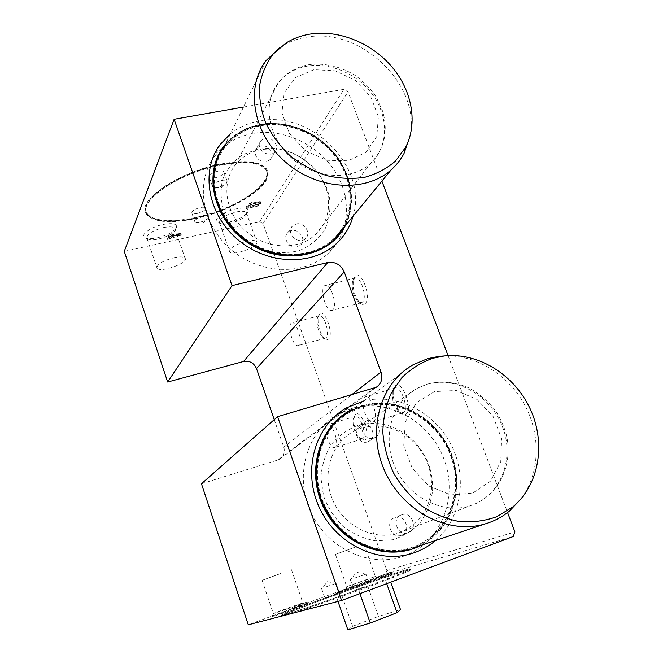 <?xml version="1.0" encoding="UTF-8"?>
<svg xmlns="http://www.w3.org/2000/svg" width="663" height="663" viewBox="0 0 663 663"><rect width="100%" height="100%" fill="white"/><g stroke="black" fill="none" stroke-linecap="round" stroke-linejoin="round"><path stroke-width="0.5" stroke-dasharray="3.31 2.49" d="M259.042 204.477L246.188 207.229L247.548 204.917C250.365 202.605 253.042 201.801 255.578 202.513L255.669 202.679C257.824 201.527 259.415 201.212 260.443 201.726L259.042 204.477L259.498 205.745L246.636 208.497L248.003 206.193L247.548 204.917M194.549 218.773C235.332 210.66 277.847 182.433 266.203 168.916C259.879 161.954 244.97 160.537 221.467 164.673C177.85 172.571 134.995 202.737 147.045 214.87C154.404 222.362 170.242 223.663 194.549 218.773M228.437 222.329C238.987 219.577 245.509 215.947 248.02 211.439C248.36 208.232 244.398 207.378 236.136 208.87C222.809 211.489 210.909 221.127 218.657 222.768C221.003 223.365 224.26 223.216 228.437 222.329M243.487 107.05L343.857 89.339L348.025 91.825L381.888 181.123M124.263 251.368L259.739 221.55L343.857 89.339M157.33 237.826C167.714 235.166 174.129 231.66 176.573 227.301C176.963 223.746 172.496 222.793 163.181 224.442C149.515 227.144 138.277 236.451 146.175 238.257C148.86 238.97 152.581 238.829 157.33 237.826M180.825 233.434L168.245 234.959L167.996 235.498L171.808 234.992L171.137 236.434L166.761 238.191L180.568 233.973L180.825 233.434L181.264 234.702L168.684 236.235L168.245 234.959M168.684 236.235L168.435 236.774L172.247 236.268L171.568 237.702L167.192 239.467L166.761 238.191M167.192 239.467L180.999 235.241L180.568 233.973M179.383 233.989L173.076 234.826L172.513 236.028L179.383 233.989L179.814 235.257L173.515 236.094L173.076 234.826M167.441 238.929L167.01 237.661M171.568 237.702L171.137 236.434M172.247 236.268L171.808 234.992M168.435 236.774L167.996 235.498M391.808 571.879L386.919 573.553L391.808 571.879L392.322 573.313L387.457 574.987L392.322 573.313M385.642 574.034L379.675 576.205L385.642 574.034L386.156 575.467L387.764 574.995L380.289 577.63L386.156 575.467M391.485 571.879L378.233 576.719L391.485 571.879L391.999 573.313L394.17 572.675L378.739 578.153L391.999 573.313M388.559 573.081L389.065 574.514M390.192 572.36L390.698 573.785M386.943 573.553L387.457 574.987L386.919 573.553M387.25 573.561L387.764 574.995M379.783 576.197L380.289 577.63M381.366 575.733L381.88 577.166M385.767 573.951L386.272 575.385M378.474 576.677L378.979 578.111M380.587 576.056L381.101 577.498M393.656 571.241L394.17 572.675M305.519 602.526L298.375 605.112L305.519 602.526L306.008 603.952L298.856 606.546L306.008 603.952M307.06 601.971L292.226 607.308L307.06 601.971L307.549 603.405L292.714 608.733L307.549 603.405M299.311 604.847L299.8 606.28M298.375 605.112L298.856 606.546M306.629 602.095L307.118 603.521M292.226 607.308L292.714 608.733M292.648 607.192L293.129 608.617M296.941 605.634L297.43 607.059M298.068 605.319L298.557 606.753M294.314 606.72L294.803 608.162M294.737 606.604L295.226 608.046M354.73 547.331L335.437 554.384L354.73 547.331M366.258 579.992L375.415 576.404L346.716 586.639L366.258 579.992M367.965 582.147L378.573 577.945C380.479 576.702 347.404 588.479 345.307 589.788L367.965 582.147M163.512 227.583C169.471 226.414 173.242 226.655 174.817 228.312L175.049 229.995C174.004 234.901 155.217 241.672 148.844 239.442L146.995 238.349C146.448 234.395 151.951 230.807 163.512 227.583M173.764 257.741C179.731 256.498 183.477 256.622 185.002 258.114C189.427 262.714 160.247 273.231 157.04 268.192C156.601 264.529 162.17 261.048 173.764 257.741M281.079 573.396L262.109 580.324L281.079 573.396M292.549 607.134L302.966 603.048C304.74 601.954 275.302 612.488 273.405 613.623L292.549 607.134M294.115 609.413L306.182 604.631C308.162 603.33 274.092 615.529 271.855 616.921L294.115 609.413M355.625 414.234L354.067 417.085C353.354 425.439 355.65 432.79 360.97 439.13L364.973 440.149C371.321 436.909 361.31 409.27 355.625 414.234M362.495 438.798L359.097 437.936C354.556 432.516 352.592 426.234 353.188 419.099L355.02 416.422C360.142 414.027 367.584 436.262 362.495 438.798M335.13 447.368L334.749 447.558C329.586 449.887 322.152 425.986 327.638 424.726C332.486 422.414 339.945 444.906 335.13 447.368M395.43 385.75L393.333 389.769C392.595 398.364 394.949 405.947 400.386 412.535C402.474 414.508 404.306 415.038 405.897 414.118C413.563 410.115 402.333 379.808 395.43 385.75M403.187 412.618L398.504 411.275C393.855 405.648 391.85 399.167 392.471 391.816L394.941 388.054C401.132 385.286 409.286 409.51 403.187 412.618M373.534 421.743L373.012 422C366.714 424.718 358.608 398.405 365.272 396.864C371.139 394.187 379.311 418.726 373.534 421.743M319.467 314.013L318.356 316.193C317.279 324.398 319.243 331.765 324.24 338.312C325.914 339.895 327.34 340.152 328.516 339.091C334.227 334.417 324.538 307.673 319.467 314.013M326.063 337.724L325.243 338.221L322.433 337.069C318.165 331.475 316.491 325.177 317.403 318.165L319.259 315.745C324.05 313.798 330.406 334.285 326.063 337.724M298.764 345.1L297.994 345.58C292.889 347.545 286.532 323.784 291.927 322.873C296.46 320.991 302.842 341.702 298.764 345.1M367.667 441.856C358.327 445.296 351.125 429.433 360.084 425.215L361.451 424.643C370.899 421.245 377.976 437.331 368.794 441.401L367.667 441.856M367.41 420.591C376.965 417.16 384.167 433.469 374.877 437.588C365.437 442.809 356.304 425.82 366.017 421.171L367.41 420.591M401.405 535.29L401.156 535.372C390.938 539.11 384.598 520.687 394.982 517.563L394.999 517.554C405.184 513.527 411.897 532.008 401.405 535.29M401.546 514.828C412.013 510.701 418.709 529.878 407.811 532.895C397.477 536.682 391.013 517.994 401.529 514.828L394.982 517.563M297.239 246.793C289.441 249.039 281.999 237.793 287.825 232.589L291.405 230.641C299.295 228.445 306.654 239.857 300.646 244.987L297.239 246.793M296.179 223.978C304.16 221.757 311.635 233.326 305.56 238.506C298.565 245.791 285.082 232.763 292.557 225.934L296.179 223.978M266.493 161.639C259.208 163.463 251.882 153.659 256.598 148.413L260.824 145.943C268.184 144.153 275.452 154.098 270.57 159.294L266.493 161.639M265.101 138.186C272.559 136.396 279.927 146.473 274.996 151.719C269.079 159.46 254.368 148.015 260.824 140.672L265.101 138.186M260.617 125.788C289.582 120.451 322.823 136.048 339.199 162.021C355.675 187.927 353.205 221.243 332.345 240.039C309.803 260.766 268.15 259.349 240.669 235.58C212.964 212.061 206.226 171.717 224.923 147.31C233.799 135.84 245.7 128.672 260.617 125.788M260.841 125.365C289.822 120.028 323.088 135.642 339.473 161.631C355.965 187.554 353.503 220.895 332.627 239.699C310.069 260.443 268.391 259.009 240.884 235.224C213.163 211.688 206.417 171.319 225.13 146.896C234.006 135.426 245.915 128.249 260.841 125.365M338.644 234.735L332.901 240.744C310.069 261.694 267.927 260.236 240.114 236.185C212.077 212.384 205.24 171.576 224.127 146.855L224.326 146.44C233.326 134.78 245.401 127.495 260.551 124.578C286.955 119.763 317.121 131.896 334.873 153.915C352.625 175.927 356.445 205.994 343.575 227.749M224.127 146.855C233.119 135.202 245.186 127.918 260.327 125C288.165 119.895 320.047 133.769 337.318 157.885C354.639 181.969 355.567 213.95 338.685 234.685M362.479 406.991C397.51 396.317 438.525 420.002 451.188 457.321C464.39 494.465 445.693 537.734 409.494 548.185C377.272 557.939 338.022 537.867 323.411 503.358C308.486 468.973 321.091 428.281 349.84 412.378L362.479 406.991M362.794 406.759C397.841 396.084 438.898 419.787 451.561 457.139C464.78 494.308 446.075 537.602 409.85 548.069C377.612 557.832 338.329 537.734 323.71 503.2C308.767 468.791 321.373 428.074 350.147 412.154L362.794 406.759M362.479 405.897C397.991 395.09 439.561 419.124 452.373 456.964C465.741 494.615 446.754 538.472 410.024 549.022M362.164 406.121C397.659 395.322 439.196 419.339 451.992 457.147C465.351 494.772 446.365 538.596 409.659 549.138C377.048 558.967 337.359 538.629 322.583 503.714C307.483 468.915 320.212 427.759 349.26 411.632L362.164 406.121M197.184 213.469C202.944 211.862 205.687 210.022 205.422 207.95C204.668 207.146 202.903 207.013 200.135 207.552C194.342 209.168 191.582 211.008 191.856 213.072C192.626 213.884 194.408 214.016 197.184 213.469M203.176 216.32C205.944 215.773 207.71 215.889 208.464 216.668L208.091 218.318C205.257 220.812 201.577 222.204 197.044 222.486L194.872 221.798C194.615 219.776 197.383 217.945 203.176 216.32M214.878 177.908C221.177 176.159 224.152 174.079 223.779 171.642C222.95 170.756 221.119 170.573 218.276 171.087C211.936 172.844 208.953 174.933 209.334 177.352C210.171 178.248 212.027 178.43 214.878 177.908M221.575 180.444C224.417 179.913 226.249 180.087 227.069 180.949L226.605 183.029C223.729 185.64 219.967 187.123 215.326 187.472L212.591 186.651C212.235 184.281 215.226 182.209 221.575 180.444M221.21 163.96C244.713 159.833 259.631 161.258 265.954 168.228C274.167 178.786 251.807 198.419 220.663 210.262C189.651 222.271 154.744 224.724 146.813 214.19C134.763 202.024 177.593 171.85 221.21 163.96M221.036 164.316C244.266 160.231 259.018 161.639 265.275 168.535C273.38 178.952 251.294 198.353 220.514 210.063C189.858 221.939 155.366 224.351 147.534 213.95C135.625 201.925 177.949 172.107 221.036 164.316M194.69 218.492C235.009 210.469 277.026 182.565 265.515 169.214C259.266 162.336 244.523 160.935 221.285 165.029C178.206 172.836 135.865 202.629 147.758 214.63C155.034 222.03 170.673 223.315 194.69 218.492M326.478 586.73L336.149 583.39L326.478 586.73M334.716 595.159L325.011 598.432L334.716 595.159M355.418 577.813L366.034 574.158L355.418 577.813M364.758 586.772L354.092 590.343L364.758 586.772M369.78 585.371C393.118 576.669 406.46 571.373 409.784 569.459C419.696 563.475 290.062 609.653 282.985 614.601C275.841 618.446 326.329 601.532 369.78 585.371M370.07 586.183C393.408 577.481 406.742 572.169 410.065 570.238C419.952 564.196 290.303 610.366 283.25 615.38C276.115 619.25 326.619 602.369 370.07 586.183M293.22 613.093C308.966 608.17 343.036 596.261 370.36 586.109C393.979 577.299 407.463 571.92 410.82 569.973C420.798 563.865 289.648 610.573 282.488 615.654L282.131 615.985M370.07 585.288C393.689 576.487 407.173 571.125 410.538 569.194C420.541 563.144 289.408 609.861 282.223 614.874C274.988 618.761 326.088 601.648 370.07 585.288M355.045 276.256L353.536 279.305C352.326 287.808 354.266 295.491 359.346 302.361C361.567 304.649 363.498 305.071 365.139 303.629C372.009 297.911 361.178 268.689 355.045 276.256M362.462 302.113L361.343 302.767L357.531 301.043C353.197 295.168 351.539 288.604 352.567 281.336L355.095 277.979C360.829 275.816 367.6 297.969 362.462 302.113M332.876 309.803L331.823 310.45C325.616 312.679 318.944 286.441 325.458 285.388C330.895 283.283 337.716 305.709 332.876 309.803M236.343 211.953C241.605 210.909 244.937 211.116 246.329 212.574L246.578 214.124C245.708 218.873 227.351 225.942 221.268 223.879L219.561 222.901C219.155 218.906 224.749 215.251 236.343 211.953M246.677 241.241C251.948 240.13 255.263 240.23 256.606 241.547C260.882 245.857 232.771 256.614 229.688 251.865C229.39 248.161 235.05 244.622 246.677 241.241M259.739 221.55L263.045 223.439L386.91 570.628L385.418 574.249L248.294 624.803M201.453 483.775L277.623 460.089L373.675 388.377M274.242 419.662L283.789 447.135C285.214 452.274 283.83 456.293 279.645 459.194L277.623 460.089M448.072 355.65L507.576 512.557M386.91 570.628L514.919 531.925M263.045 223.439L348.025 91.825M385.418 574.249L513.212 536.549M248.003 206.193C250.821 203.881 253.498 203.085 256.034 203.79L256.117 203.955C258.28 202.803 259.871 202.488 260.899 203.002L259.498 205.745M260.915 203.433L260.468 202.165M173.515 236.094L172.952 237.296L179.814 235.257M180.999 235.241L181.264 234.702M254.667 203.4L253.622 205.14L247.821 206.375L248.849 204.635C250.979 203.011 252.91 202.464 254.625 202.994L255.122 204.668L254.07 206.408L253.622 205.14M258.114 204.179L254.907 204.859L255.959 203.127L259.142 202.265L258.114 204.179L258.57 205.447L255.363 206.127L256.415 204.395L259.598 203.541L258.57 205.447M254.07 206.408L248.269 207.643L249.305 205.911L248.849 204.635M249.305 205.911C251.434 204.287 253.357 203.74 255.081 204.27L255.122 204.668M248.269 207.643L247.821 206.375M256.117 203.955L255.669 202.679M246.636 208.497L246.188 207.229M172.952 237.296L172.513 236.028M255.363 206.127L254.907 204.859M256.415 204.395L255.959 203.127M259.631 203.707L259.183 202.439M387.905 574.291L384.126 576.404L357.357 586.291L335.321 593.7L340.351 591.147L387.905 574.291L390.722 582.18M386.72 583.672L384.126 576.404M347.876 629.85L352.608 626.336L378.449 616.408L400.502 609.604M378.449 616.408L366.175 581.625M359.943 593.65L357.357 586.291M338.006 601.424L335.321 593.7M352.608 626.336L340.351 591.147M521.408 498.427C540.096 472.91 540.967 434.945 524.706 404.894C508.43 374.835 476.457 354.904 445.196 355.874M412.345 548.293C448.08 536.442 465.6 492.733 451.81 455.754C438.541 418.585 397.469 395.305 362.388 405.963L349.476 411.474L343.335 415.461M421.113 545.309C453.144 528.917 465.559 485.764 450.227 451.006C435.268 416.082 395.72 395.297 361.948 405.507L352.774 409.054M435.649 540.453C461.829 518.06 467.697 476.208 450.749 443.986C433.958 411.665 396.789 392.869 363.888 400.9M351.456 408.541L337.484 414.574C307.499 431.522 294.347 474.086 309.878 510.071C325.085 546.171 366.034 567.271 399.938 557.343C438.425 546.585 458.589 500.938 444.881 461.738C431.77 422.339 388.543 397.27 351.456 408.541M357.572 425.513C347.188 429.566 338.37 435.981 331.11 444.765C325.135 454.652 321.729 465.658 320.892 477.774L323.527 495.849C327.853 507.609 334.442 517.869 343.301 526.621C353.155 534.046 363.888 538.779 375.498 540.826L392.488 539.815C403.336 536.433 412.635 530.624 420.4 522.386C426.914 513.046 430.967 502.562 432.574 490.927C433.378 468.6 425.198 450.243 408.018 435.856C392.289 424.071 375.465 420.624 357.572 425.513M361.766 427.991L353.694 431.34C331.309 442.942 321.373 474.037 332.751 500.101C343.865 526.273 373.949 541.174 398.314 533.044C418.055 525.502 429.118 510.759 431.505 488.822C432.259 468.053 424.651 450.981 408.665 437.588C394.013 426.624 378.382 423.425 361.766 427.991M409.916 136.495C421.519 85.684 361.07 27.009 306.969 37.12C297.67 38.57 289.217 41.661 281.626 46.393L279.513 47.786M338.785 234.561C355.758 213.851 354.887 181.811 337.566 157.678C320.295 133.512 288.364 119.597 260.484 124.702C245.343 127.619 233.268 134.904 224.268 146.556L218.931 155.324M345.464 225.445C356.769 203.259 351.821 173.839 333.82 152.531C315.795 131.241 286.134 119.705 260.128 124.437C245.965 127.147 234.404 133.711 225.437 144.144M353.056 216.213C368.487 167.532 311.386 109.61 258.901 121.056C248.153 123.045 238.68 127.296 230.467 133.802M252.346 133.545C236.393 136.661 223.713 144.41 214.29 156.791C194.831 182.656 201.95 224.956 230.997 249.57C259.813 274.441 303.48 275.899 327.348 254.236C349.641 234.412 352.501 199.149 335.238 171.758C318.091 144.302 283.01 127.818 252.346 133.545M257.932 149.042L242.385 154.852C233.359 161.2 226.763 169.504 222.586 179.764C220.149 190.745 220.762 202 224.425 213.536C229.821 224.649 237.545 234.155 247.614 242.053L264.429 250.291C276.529 253.266 288.206 253.341 299.452 250.523C309.87 246.081 318.174 239.409 324.364 230.517C328.981 220.704 330.738 210.163 329.635 198.892C325.533 172.413 298.74 149.1 271.043 148.139L257.932 149.042M261.247 149.49C250.531 151.653 241.904 156.783 235.365 164.88C220.671 183.187 225.503 213.9 246.454 231.685C267.214 249.686 298.963 250.506 315.803 234.271C326.179 223.887 330.215 211.083 327.912 195.85C324.108 171.236 299.154 149.531 273.421 148.653L261.247 149.49M283.789 447.135L351.398 394.949M426.69 384.407L417.582 388.128C392.347 401.082 381.54 436.718 395.04 466.959C408.251 497.316 442.967 514.836 470.49 505.67C500.416 496.164 514.861 459.244 502.794 427.536C491.159 395.687 456.053 375.49 426.69 384.407M434.621 391.576L416.43 402.64L405.342 421.759L403.759 445.229L412.212 468.293L429.036 486.095L450.699 494.938L472.669 493.098L490.496 481.147L500.756 461.713L501.642 438.715L493.164 416.571L477.012 399.433L456.194 390.499L434.621 391.576M307.632 66.06C295.507 68.156 285.786 73.668 278.452 82.593C261.976 102.782 267.877 137.68 292.027 158.391C315.969 179.325 352.086 181.024 370.857 163.115C387.747 147.352 388.999 119.431 374.554 97.494C360.2 75.516 331.931 62.04 307.632 66.06M313.955 69.681L295.723 77.48L284.212 92.895L281.924 112.959L289.499 133.619L305.452 150.567L326.453 160.272L348.116 160.811L366.042 152.258L376.783 136.512L378.407 116.771L370.791 96.856L355.434 80.513L335.229 70.817L313.955 69.681M380.189 577.639L379.675 576.205M378.739 578.153L378.233 576.719M335.437 554.384L346.716 586.639M363.921 544.157L375.374 576.437M346.774 586.606L345.307 589.788M375.415 576.404L378.573 577.945M175.049 229.995L176.573 227.301M148.844 239.442L146.175 238.257M146.995 238.349L157.04 268.192M174.817 228.312L185.002 258.114M262.109 580.324L273.338 613.665M291.538 569.79L302.916 603.081M273.405 613.623L271.855 616.921M302.966 603.048L306.182 604.631M359.097 437.936L360.97 439.13M353.188 419.099L354.067 417.085M355.02 416.422L327.638 424.726M362.097 438.997L334.749 447.558M398.504 411.275L400.386 412.535M392.471 391.816L393.333 389.769M394.941 388.054L365.272 396.864M402.64 412.883L373.012 422M322.433 337.069L324.24 338.312M317.403 318.165L318.356 316.193M319.259 315.745L291.927 322.873M325.243 338.221L297.994 345.58M368.794 441.401L374.877 437.588M360.084 425.215L366.017 421.171M401.156 535.372L407.811 532.895M300.646 244.987L305.56 238.506M287.825 232.589L292.557 225.934M270.57 159.294L274.996 151.719M256.598 148.413L260.824 140.672M224.923 147.31L225.13 146.896M191.856 213.072L194.872 221.798M205.422 207.95L208.464 216.668M197.044 222.486L202.994 223.058L208.091 218.318M209.334 177.352L212.591 186.651M223.779 171.642L227.069 180.949M215.326 187.472L221.276 187.894L226.605 183.029M147.534 213.95L147.758 214.63M265.275 168.535L265.515 169.214M146.813 214.19L147.045 214.87M265.954 168.228L266.203 168.916M336.149 583.39L327.373 581.708L321.663 588.562M321.605 588.587L325.011 598.432M336.116 583.407L339.539 593.252M366.034 574.158L356.561 572.343L350.454 579.711M350.379 579.744L354.092 590.343M365.993 574.175L369.739 584.783M282.985 614.601L283.25 615.38M409.784 569.459L410.065 570.238M282.223 614.874L282.488 615.654M410.538 569.194L410.82 569.973M357.531 301.043L359.346 302.361M352.567 281.336L353.536 279.305M355.095 277.979L325.458 285.388M361.343 302.767L331.823 310.45M246.578 214.124L248.02 211.439M221.268 223.879L218.657 222.768M219.561 222.901L229.688 251.865M246.329 212.574L256.606 241.547M376.194 387.3L279.645 459.194M254.625 202.994L255.081 204.27M260.443 201.726L260.899 203.002M255.578 202.513L256.034 203.79M259.142 202.265L259.598 203.541M413.19 364.725L349.476 411.474M346.359 407.927L337.484 414.574M410.472 553.937L399.938 557.343M408.665 437.588L408.018 435.856M431.505 488.822L432.574 490.927M398.314 533.044L470.49 505.67C500.557 495.112 513.477 462.824 506.142 434.033C503.723 425.837 500.217 418.121 495.617 410.886C488.233 401.355 479.25 393.648 468.642 387.747C453.003 381.374 440.34 380.835 427.245 384.142L417.582 388.128L353.694 431.34M286.06 43.004L281.626 46.393M266.087 60.565L224.268 146.556M220.108 144.584L214.29 156.791M335.635 244.299L327.348 254.236M273.421 148.653L271.043 148.139M327.912 195.85L329.635 198.892M315.803 234.271L370.857 163.115C377.421 156.261 381.797 148.495 384.001 139.802C385.982 130.329 385.51 120.757 382.601 111.102L376.36 97.386C373.037 91.701 366.606 84.789 357.084 76.668C342.647 67.087 325.732 62.687 309.439 64.601C296.659 66.748 286.333 72.748 278.452 82.593L235.365 164.88"/><path stroke-width="0.99" d="M274.242 419.662L256.498 368.57C253.888 362.86 249.57 360.498 243.545 361.484L167.656 382.021L124.263 251.368L174.112 119.282L243.487 107.05M343.575 227.749L333.182 240.404C310.334 261.363 268.167 259.904 240.329 235.829C212.268 212.011 205.422 171.17 224.326 146.44M343.335 415.461C317.295 434.248 308.361 474.658 324.522 507.369C340.442 540.196 378.556 558.453 409.916 549.055L410.024 549.022C377.388 558.851 337.666 538.497 322.873 503.548C307.765 468.733 320.494 427.544 349.567 411.408L362.479 405.897M282.131 615.985L293.22 613.093M507.576 512.557L514.919 531.925L513.212 536.549L341.578 600.487L248.294 624.803L201.453 483.775L277.615 416.687L376.194 387.3C381.374 383.72 382.982 378.648 381.018 372.084L344.221 271.921C340.774 264.645 335.271 261.512 327.721 262.531L232.009 285.637L174.112 119.282M381.888 181.123L448.072 355.65M341.578 600.487L277.615 416.687M167.656 382.021L232.009 285.637M390.722 582.18L400.502 609.604L397.046 612.687L386.72 583.672M397.046 612.687L370.252 623.013L347.876 629.85L338.006 601.424M370.252 623.013L359.943 593.65M432.864 358.244C421.22 362.396 410.903 368.852 401.911 377.603L391.178 393.292C385.941 405.366 383.156 418.37 382.824 432.317C383.985 446.431 387.64 460.114 393.781 473.357C401.239 485.946 410.521 496.794 421.643 505.894C433.519 513.684 446.05 518.897 459.252 521.541C472.446 522.593 485.001 520.969 496.91 516.668L512.797 506.946C539.4 484.951 546.105 442.892 530.151 408.789C514.322 374.612 478.006 352.053 444.011 356.006L432.864 358.244M445.196 355.874L439.204 356.321L427.768 358.617L413.19 364.725C380.405 382.717 366.506 429.98 384.482 470.473C402.093 511.107 448.064 535.066 484.985 523.952C494.126 521.267 502.322 516.941 509.574 510.966L521.408 498.427M484.985 523.952L412.345 548.293M352.774 409.054C319.757 424.345 305.187 470.548 323.793 507.866C341.917 545.425 388.369 562.721 421.113 545.309M363.888 400.9L346.359 407.927C315.803 425.174 302.452 468.658 318.406 505.479C334.019 542.433 375.904 564.064 410.472 553.937C419.878 551.226 428.273 546.735 435.649 540.453M310.748 33.987C301.69 35.388 293.46 38.396 286.06 43.004L273.106 54.126C266.219 63.333 261.719 73.858 259.606 85.684C259.009 97.958 261.023 110.34 265.648 122.821C271.706 134.979 279.844 145.951 290.079 155.73C301.234 164.482 313.35 171.095 326.42 175.554C339.647 178.596 352.467 179.167 364.874 177.261C376.667 173.963 386.885 168.543 395.521 161.001L405.499 147.476C417.98 123.683 412.345 91.295 392.314 67.319C372.274 43.36 339.406 29.661 310.748 33.987M279.513 47.786L266.087 60.565C244.862 87.839 253.183 134.34 285.596 162.12C317.759 190.19 365.81 192.834 391.253 169.728C396.515 165.029 400.784 159.592 404.049 153.41L409.916 136.495M218.931 155.324C205.82 181.778 217.05 219.221 244.987 239.699C272.783 260.36 311.544 260.178 333.099 240.503L338.785 234.561M225.437 144.144C202.116 171.087 212.525 219.668 247.813 242.749C282.753 266.352 330 256.929 345.464 225.445M230.467 133.802L220.108 144.584C200.292 170.863 207.627 214.033 237.329 239.235C266.791 264.694 311.361 266.302 335.635 244.299C344.172 236.608 349.981 227.252 353.056 216.213M243.545 361.484L327.721 262.531M256.498 368.57L344.221 271.921M351.398 394.949L381.018 372.084M391.253 169.728L333.182 240.404M444.011 356.006L439.204 356.321M512.797 506.946L509.574 510.966M405.499 147.476L404.049 153.41"/></g></svg>
